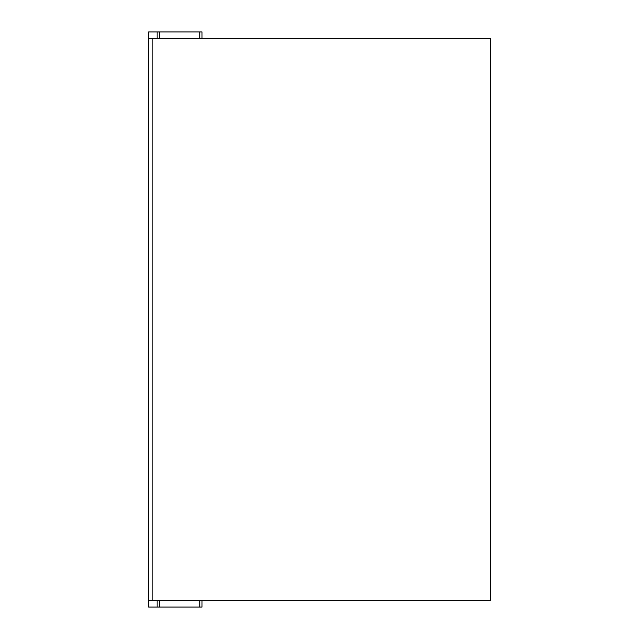 <?xml version="1.0" encoding="UTF-8"?>
<svg xmlns="http://www.w3.org/2000/svg" width="639" height="639" viewBox="0 0 639 639"><rect width="100%" height="100%" fill="white"/><g stroke="black" fill="none" stroke-linecap="round" stroke-linejoin="round"><path stroke-width="0.96" d="M152.865 600.644L152.865 38.356L490.409 38.356L490.409 600.644L148.591 600.644L148.591 31.95L202.004 31.95L202.004 38.356L202.004 31.95M148.591 600.644L148.591 607.05L159.279 607.05L159.279 600.644M152.865 38.356L148.591 38.356M159.279 38.356L159.279 31.95M202.004 607.05L202.004 600.644L202.004 607.05L159.279 607.05M199.863 38.356L199.863 31.95M157.138 38.356L157.138 31.95M157.138 600.644L157.138 607.05M199.863 600.644L199.863 607.05"/></g></svg>
